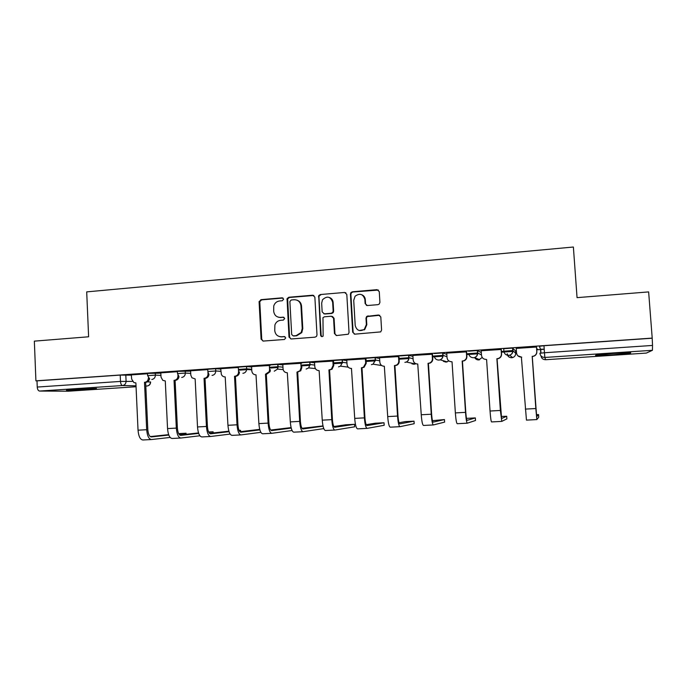 <?xml version="1.0" encoding="UTF-8"?>
<svg xmlns="http://www.w3.org/2000/svg" width="687" height="687" viewBox="0 0 687 687"><rect width="100%" height="100%" fill="white"/><g stroke="black" fill="none" stroke-linecap="round" stroke-linejoin="round"><path stroke-width="1.03" d="M283.637 299.163L282.159 297.832L260.974 299.652L259.102 301.894L261.094 339.155L263.19 341.078L284.435 339.481L285.758 337.91L284.272 336.553L281.515 336.767C277.6 336.656 275.341 334.603 274.74 330.593L274.903 324.934C275.934 322.212 277.831 320.674 280.614 320.305L283.37 320.082L284.701 318.51L283.216 317.171L280.459 317.394C276.552 317.308 274.293 315.264 273.692 311.271L273.752 305.973C274.697 303.061 276.638 301.387 279.557 300.975L282.314 300.743L283.637 299.163M283.01 298.046L261.627 299.858L259.78 301.662L261.738 339.275L263.035 341.087M284.95 336.682L281.515 336.767M283.98 317.334L280.459 317.394M73.913 389.263L66.467 390.216L88.932 389.4L96.481 388.438L73.913 389.263M614.126 353.401C599.974 354.432 593.903 355.127 595.904 355.488L612.108 354.835C626.158 353.831 632.28 353.135 630.477 352.749L614.126 353.401M377.936 304.667L379.215 304.101L379.92 302.357L379.267 291.606L377.034 289.665L352.379 291.786L350.902 292.593L350.43 294.079L352.671 332.19L354.878 334.157L380.692 331.898L381.594 330L380.804 316.965L378.563 314.998L366.695 316.406L365.991 318.141L366.377 324.573L364.29 329.399C359.653 331.795 356.622 330.473 355.205 325.44L353.719 300.331L355.093 296.217C359.808 292.885 363.062 293.95 364.874 299.395L365.123 303.585L367.339 305.535L377.936 304.667M35.913 380.838L34.35 341.138L88.614 336.785L86.699 291.889L573.379 247.019L577.054 297.643L648.64 291.906L652.203 338.098L35.913 380.838L36.995 380.864L37.244 387.056L120.491 381.422L132.471 381.405M314.861 297.119L312.705 295.204L288.832 297.256L287.054 298.665L288.995 337.034L291.133 338.974L315.075 337.162L316.535 336.381L316.999 334.904L314.861 297.119M320.348 294.543L344.608 292.456L346.806 294.388L349.039 332.474L348.335 334.208L336.63 335.539L334.449 333.581L333.556 318.167L331.374 316.226L324.504 316.776L322.976 317.643L323.122 336.123C321.902 336.965 321.069 336.682 320.614 335.265L318.716 295.599L320.348 294.543L344.608 292.456M544.207 349.176L540.506 349.236L539.407 346.265L543.967 345.724L544.465 352.749L652.53 345.441L652.427 350.301L646.33 353.084L545.598 359.73L646.33 353.084M239.351 370.156L251.725 369.305M270.292 368.034L278.055 367.502M301.722 365.879L309.974 365.321M333.667 363.698L342.418 363.097M366.128 361.474L375.394 360.838M399.13 359.215L408.92 358.545M432.673 356.914L443.012 356.209M466.774 354.578L477.68 353.831M501.45 352.208L512.949 351.418M515.559 351.237L516.409 351.186M536.719 349.795L544.216 349.279M652.203 338.098L652.53 345.441M36.995 380.864L120.208 375.093L131.5 375.162M68.296 391.204L39.545 391.058C38.24 390.809 37.467 389.477 37.244 387.056M177.418 371.693L160.818 372.861M207.766 369.597L190.6 370.808M238.355 367.476L220.682 368.704L221.36 374.381C222.124 376.09 223.404 376.931 225.199 376.914L227.955 425.296C228.505 431.642 229.862 435 232.034 435.369L240.854 434.914M270.154 365.441L251.588 366.592M301.576 363.268L282.812 364.436M333.513 361.053L314.543 362.238M365.973 358.812L346.789 360.014M398.958 356.536L379.559 357.755M432.501 354.217L412.878 355.454M466.593 351.856L446.748 353.127M501.261 349.46L481.192 350.765M501.407 351.572L503.837 351.401L501.398 351.418M536.521 347.021L516.22 348.412M512.803 348.111L512.966 350.576C512.966 352.852 511.875 354.389 509.702 355.188L508.715 355.359C505.941 355.273 504.327 353.891 503.872 351.203L503.7 348.738L512.571 348.069L515.533 350.945L515.697 353.255C515.697 355.394 514.675 356.836 512.631 357.583L511.712 357.747C509.101 357.661 507.581 356.355 507.152 353.839M468.603 351.177L477.319 350.516L481.312 352.611M434.09 353.565L442.677 352.92L446.825 354.372M400.152 355.918L408.61 355.291L412.939 356.39M366.772 358.228L375.111 357.618L379.602 358.502M333.934 360.503L342.169 359.902L346.823 360.632M301.636 362.736L309.768 362.161L314.569 362.77M269.854 364.934L277.9 364.376L282.838 364.891M238.578 367.107L246.539 366.549L251.605 366.995M207.86 371.392L207.749 369.237L215.649 368.696L220.87 369.082M177.504 373.479L177.401 371.323L190.617 371.135M147.619 375.523L147.525 373.393L160.827 373.161M147.542 373.762L131.303 374.887L131.681 379.121L133.931 382.607L135.88 382.899L138.035 430.191C138.594 436.391 140.217 439.654 142.905 439.981L151.277 439.551L142.905 439.981M536.676 349.151L537.543 349.09L536.659 348.996M333.633 363.079L342.452 362.478M366.094 360.855L374.252 360.297M399.087 358.588L405.88 358.125M432.63 356.287L438.014 355.918M466.731 353.951L470.664 353.685M651.972 338.236L543.967 345.724M342.427 362.332L333.624 362.942M373.668 360.186L366.085 360.709M405.39 358.013L399.078 358.442M437.628 355.797L432.621 356.141M470.38 353.547L466.722 353.796M278.639 317.274L281.069 317.566M280.107 336.716L282.125 336.896M313.873 295.47L289.425 297.471L287.655 298.871L289.588 337.162L290.893 338.974M291.202 299.979L289.88 301.559L291.692 334.517L293.186 335.874L296.114 335.651L301.215 332.474L302.228 328.455L300.966 305.861C300.348 301.842 298.064 299.798 294.13 299.73L291.202 299.979M297.05 300.185C299.73 301.155 301.224 303.113 301.533 306.058L302.787 328.601L301.782 332.611L296.698 335.78L293.77 336.003M345.879 292.774L345.089 292.679M332.439 316.432L334.062 318.339L334.947 333.719L336.218 335.522M320.881 294.766L319.249 295.822L318.957 297.033L321.147 335.393L321.971 336.639M332.637 302.203C330.516 296.458 327.149 295.625 322.538 299.712L321.662 303.13L322.16 311.898L324.333 313.83L331.211 313.272L332.697 312.456L333.143 310.996L332.637 302.203L333.135 302.409C332.894 300.056 331.718 298.441 329.597 297.557M323.792 313.804L324.333 313.83M333.135 302.409L333.642 311.185L333.195 312.637L331.718 313.452L324.848 314.011M362.092 294.878C364.024 295.839 365.089 297.419 365.304 299.609L365.553 303.791L366.532 305.44M359.258 330.524L364.728 329.545L366.806 324.736L366.377 324.573M379.765 315.273L367.124 316.578L366.42 318.313L366.806 324.736M378.434 290.06L352.843 292.009L351.366 292.817L350.894 294.302L353.135 332.336L354.38 334.14M185.971 434.313L186.057 433.231L178.646 433.609M149.448 378.829C149.027 380.881 147.851 382.058 145.91 382.333L144.502 382.315L146.683 429.719C147.25 435.936 148.847 439.208 151.484 439.543L170.136 437.439M168.796 435.06L151.372 436.915C149.414 436.657 148.229 434.227 147.808 429.624L145.635 382.35M144.502 382.315L144.785 382.298C147.052 381.903 148.246 380.469 148.358 377.987L148.538 377.996M185.919 433.248L178.86 433.995M168.641 434.648L150.273 436.58M213.082 432.982L213.116 431.797L208.599 431.968M160.81 372.843L161.016 377.129L162.828 380.375L165.284 380.924L167.542 428.585C168.1 434.837 169.637 438.126 172.154 438.469L180.672 438.031L172.154 438.469M178.998 376.545C178.672 378.769 177.469 380.04 175.383 380.358L174.043 380.34L176.327 428.104C176.885 434.373 178.397 437.679 180.87 438.023L199.9 435.781M198.689 433.394L180.75 435.369C178.912 435.111 177.796 432.655 177.383 428.01L175.099 380.375M174.043 380.34L174.335 380.323C176.636 379.92 177.847 378.468 177.959 375.978L178.457 375.995M177.916 375.136L177.959 375.978M213.022 431.814L208.754 432.278M198.534 432.939L179.676 434.991M240.57 431.651L240.553 430.345L239.042 430.345M190.6 370.782L190.806 375.102L191.931 377.781L195.151 378.923L197.513 426.953C198.062 433.248 199.513 436.58 201.866 436.932L210.531 436.485L201.866 436.932M208.994 374.157C208.805 376.579 207.577 377.979 205.319 378.357L204.048 378.331L206.435 426.464C206.993 432.784 208.419 436.116 210.711 436.477L230.136 434.081M229.046 431.676L210.583 433.806C208.882 433.531 207.826 431.058 207.414 426.378L205.027 378.374M204.048 378.331L204.34 378.314C206.675 377.902 207.903 376.442 208.015 373.926L208.831 373.977M207.912 371.942L208.015 373.926M240.51 430.354L239.119 430.517M228.891 431.178L209.544 433.385M234.525 376.287L234.825 376.27C237.195 375.858 238.441 374.389 238.552 371.856L239.445 371.916C239.334 374.441 238.097 375.909 235.727 376.321L234.525 376.287L237.024 424.798C237.573 431.17 238.904 434.536 241.017 434.905L260.854 432.329M259.884 429.907L240.888 432.217C239.316 431.934 238.329 429.435 237.925 424.712L235.426 376.339M238.329 367.485L238.552 371.856M259.729 429.366L239.875 431.737M291.099 427.597L270.695 430.045M251.588 366.566L251.811 370.946C252.189 373.462 253.589 374.758 256.011 374.853L258.887 423.613C259.428 430.01 260.699 433.403 262.683 433.78L271.657 433.317L262.683 433.78M265.491 374.217L269.252 371.641L269.57 369.743L270.386 369.812L270.06 371.71L266.616 374.252L265.491 374.217L268.102 423.106C268.643 429.521 269.879 432.922 271.812 433.308L292.061 430.509M291.219 428.078L271.674 430.594C270.24 430.311 269.321 427.786 268.918 423.029L266.316 374.269M269.338 365.338L269.57 369.743M322.993 425.897L302.014 428.319M282.812 364.402L283.053 368.825C283.43 371.358 284.856 372.663 287.321 372.758L290.318 421.895C290.859 428.353 292.018 431.78 293.813 432.166L302.958 431.694L293.813 432.166M301.679 365.063L301.825 367.674L300.726 370.808L296.956 372.114L299.678 421.389C300.219 427.855 301.353 431.29 303.087 431.685L323.775 428.602M323.053 426.18L302.95 428.954C301.653 428.654 300.812 426.112 300.417 421.311L297.694 372.174M296.956 372.114L299.996 370.748L301.095 367.597L301.825 367.674M300.846 363.157L301.095 367.597M354.629 426.782L354.483 424.317L345.853 424.772L333.83 426.533M314.534 362.212L314.792 366.66C315.178 369.211 316.63 370.533 319.137 370.628L322.255 420.161C322.787 426.67 323.852 430.122 325.449 430.526L334.758 430.045L325.449 430.526M333.513 361.027L333.77 365.501L332.019 369.237L328.927 369.967L331.769 419.637C332.302 426.163 333.341 429.633 334.878 430.045L354.629 426.825M354.483 424.317L334.724 427.288C333.581 426.979 332.809 424.403 332.422 419.568L329.58 370.035M331.821 299.103L331.898 299.712M332.826 302.28L332.585 300.279M328.927 369.967L331.374 369.168L333.126 365.415L333.77 365.501M332.869 360.941L333.126 365.415M384.179 425.244L384.033 422.754L375.385 423.201L366.171 424.686M346.78 359.979L347.047 364.471C347.45 367.038 348.919 368.369 351.469 368.455L354.715 418.392C355.239 424.952 356.201 428.448 357.592 428.868L367.073 428.37L357.592 428.868M364.247 329.906L364.222 329.459M365.965 358.777L366.24 363.294L364.024 367.339L361.422 367.794L364.385 417.868C364.917 424.446 365.845 427.941 367.176 428.37L384.179 425.279M384.033 422.754L367.013 425.597C366.025 425.27 365.338 422.677 364.943 417.799L361.989 367.871M364.565 297.866L364.471 296.964M361.422 367.794L363.457 367.262L365.682 363.2L366.24 363.294M365.415 358.691L365.682 363.2M414.175 423.673L414.012 421.165L405.27 421.612L399.053 422.745M379.559 357.712L379.834 362.238C380.246 364.831 381.749 366.171 384.334 366.257L387.708 416.597C388.232 423.209 389.082 426.739 390.268 427.177L399.911 426.67L390.268 427.177M398.958 356.493L399.241 361.044C399.259 362.994 398.408 364.411 396.682 365.286L394.45 365.578L397.541 416.056C398.065 422.694 398.881 426.232 399.997 426.67L414.175 423.707M414.012 421.165L399.834 423.87C399.001 423.536 398.391 420.916 398.005 415.996L394.922 365.664M394.45 365.578L396.21 365.201C397.945 364.325 398.795 362.908 398.778 360.95L399.241 361.044M398.494 356.398L398.778 360.95M444.609 422.093L444.446 419.551L432.467 420.667M412.87 355.411L413.162 359.971C413.583 362.581 415.111 363.93 417.748 364.024L421.251 414.768C421.766 421.44 422.505 425.004 423.475 425.451L433.299 424.944L423.475 425.451M432.492 354.157L432.784 358.769C432.793 360.838 431.857 362.289 429.968 363.131L428.027 363.329L431.247 414.227C431.762 420.916 432.475 424.48 433.368 424.944L444.609 422.11M444.446 419.551L433.196 422.119C432.527 421.775 432.003 419.122 431.616 414.167L428.405 363.423M428.027 363.329L429.59 363.045C431.488 362.195 432.432 360.735 432.424 358.657L432.784 358.769M432.132 354.08L432.424 358.657M475.507 420.478L475.344 417.919L466.456 418.366M452.046 361.843L455.361 412.913C455.867 419.637 456.494 423.235 457.233 423.707L467.237 423.183L457.233 423.707M466.585 351.787L466.894 356.441C466.894 358.614 465.889 360.1 463.862 360.907L462.162 361.044L465.52 412.355C466.035 419.104 466.619 422.711 467.289 423.183L475.516 420.496M475.344 417.919L467.108 420.341C466.61 419.98 466.172 417.301 465.795 412.303L462.445 361.147M446.748 353.066L447.039 357.669C447.477 360.297 449.032 361.663 451.711 361.748M462.162 361.044L463.588 360.812C465.614 359.997 466.628 358.511 466.628 356.33L466.894 356.441M466.327 351.71L466.628 356.33M501.252 349.348L501.579 354.088C501.579 356.33 500.505 357.85 498.367 358.631L496.881 358.717L500.376 410.457L501.785 421.397L506.877 418.855L506.705 416.253L501.115 416.459M486.594 359.524L490.037 411.024C490.544 417.808 491.05 421.44 491.548 421.93L501.785 421.397L491.548 421.93M506.705 416.253L501.587 418.529L497.062 358.829M481.183 350.679L481.493 355.325C481.939 357.979 483.528 359.344 486.25 359.43M496.881 358.717L498.195 358.528C500.334 357.738 501.407 356.218 501.416 353.968L501.579 354.088M501.098 349.305L501.416 353.968M536.513 346.858L536.848 351.684C536.848 354.003 535.723 355.54 533.49 356.304L532.185 356.355L535.826 408.533L536.856 419.577L538.728 417.189L538.548 414.57L536.375 414.605M521.725 357.171L517.929 355.857M516.212 348.257L516.53 352.938C516.993 355.617 518.608 357 521.373 357.077L526.448 420.118L536.856 419.577L526.448 420.118M538.548 414.57L536.65 416.691L532.262 356.467M532.185 356.355L533.413 356.192C535.654 355.428 536.779 353.882 536.787 351.564L536.848 351.684M536.461 346.858L536.787 351.564M282.761 298.046L282.159 297.832M284.873 336.682L284.272 336.553M283.817 317.342L283.216 317.171M540.506 349.236L540.772 353.075M652.427 350.301L544.843 357.455L545.598 359.73C542.979 359.653 541.442 358.356 540.97 355.849M125.807 374.913L126.082 381.225C125.97 383.707 124.776 385.141 122.518 385.544L39.545 391.058M147.482 381.852L150.608 382.032M147.087 386.008L145.799 385.991M136.009 385.802L122.518 385.544C121.393 385.278 120.714 383.904 120.491 381.422L120.208 375.093M68.159 391.212L136.052 386.738L68.262 391.212M503.872 351.203L512.734 350.533L515.697 353.255M477.542 350.55L477.705 352.998L481.467 354.93M442.883 352.955L443.038 355.377L446.979 356.708M408.799 355.316L408.945 357.721L413.085 358.726M375.274 357.635L375.42 360.022L379.748 360.821M342.306 359.919L342.444 362.281L346.961 362.951M309.871 362.169L310 364.514L314.698 365.072M277.952 364.376L278.08 366.703L282.958 367.176M238.698 369.408L246.659 368.859L246.539 366.549L246.676 368.859L251.725 369.271M215.649 368.696L215.761 370.98L220.982 371.332M185.224 370.8L185.335 373.075L190.728 373.376M155.279 372.878L155.391 375.128L160.93 375.385M149.723 379.001L147.628 375.643L155.391 375.128C155.271 377.627 154.068 379.078 151.775 379.482M178.955 376.51L177.512 373.599L185.335 373.075C185.224 375.591 184.004 377.06 181.669 377.464M208.444 373.402L207.869 371.521L215.761 370.98C215.649 373.522 214.413 374.999 212.043 375.411M251.76 369.838L246.667 369.443L246.676 368.859L246.667 369.443C246.315 371.701 245.061 372.998 242.897 373.324M269.982 367.262L278.08 366.703L277.531 369.091L274.25 371.203M301.765 365.08L310 364.514L308.695 367.897L306.119 369.056M334.071 362.856L342.444 362.281L340.546 366.154L338.502 366.867M366.91 360.606L375.42 360.022L373.101 364.162L371.418 364.642M400.298 358.313L408.945 357.721C408.963 359.713 408.087 361.147 406.309 362.032L404.892 362.375M434.244 355.978L443.038 355.377C443.046 357.489 442.084 358.966 440.152 359.816L438.916 360.082C436.236 359.988 434.673 358.623 434.244 355.978M468.766 353.607L477.705 352.998C477.714 355.196 476.675 356.708 474.614 357.532L473.523 357.738C470.793 357.652 469.204 356.278 468.766 353.607M351.546 368.472L350.55 368.421M415.875 363.732L414.081 364.282L411.96 363.844M448.809 360.898L446.112 362.135L443.416 361.362M482.231 357.472L478.65 359.954L475.095 358.416M539.896 353.255L544.465 352.749L544.843 357.455C542.017 357.369 540.368 355.969 539.896 353.255M150.436 381.938C150.333 384.282 149.199 385.639 147.052 386.008L147.207 386M261.738 339.275L261.094 339.155M259.763 302.091L259.102 301.894M261.627 299.858L260.974 299.652M289.588 337.162L288.995 337.034M287.535 299.721L286.934 299.506M289.425 297.471L288.832 297.256M313.246 295.419L312.705 295.204M296.698 335.78L296.114 335.651M302.787 328.601L302.228 328.455M301.533 306.058L300.966 305.861M334.947 333.719L334.449 333.581M334.062 318.339L333.556 318.167M321.147 335.393L320.614 335.265M318.957 297.033L318.433 296.81M331.718 313.452L331.211 313.272M333.642 311.185L333.143 310.996M365.553 303.791L365.123 303.585M365.304 299.609L364.874 299.395M366.42 318.313L365.991 318.141M368.387 316.02L367.957 315.848M353.135 332.336L352.671 332.19M350.894 294.302L350.43 294.079M352.843 292.009L352.379 291.786M146.683 429.719L138.035 430.191M144.785 382.298L145.91 382.333M176.327 428.104L167.542 428.585M174.335 380.323L175.383 380.358M206.435 426.464L197.513 426.953M204.34 378.314L205.319 378.357M237.024 424.798L227.955 425.296M234.825 376.27L235.727 376.321M268.102 423.106L258.887 423.613M265.792 374.2L266.616 374.252M299.678 421.389L290.318 421.895M297.256 372.088L297.995 372.148M331.769 419.637L322.255 420.161M329.236 369.95L329.889 370.018M364.385 417.868L354.715 418.392M361.731 367.768L362.298 367.846M397.541 416.056L387.708 416.597M394.767 365.561L395.24 365.639M431.247 414.227L421.251 414.768M465.52 412.355L455.361 412.913M500.376 410.457L490.037 411.024M535.826 408.533L525.315 409.1M277.9 364.376L277.531 369.091L283.164 369.597M309.768 362.161L309.906 364.505L308.695 367.897L315.367 368.593M342.169 359.902L342.306 362.272L340.546 366.154L348.172 367.133M375.111 357.618L375.257 359.997L373.101 364.162L381.723 365.553M408.61 355.291L408.756 357.695C408.825 359.696 408.009 361.147 406.309 362.032L415.42 363.955L412.174 363.887M442.677 352.92L442.832 355.342C442.883 357.472 441.99 358.957 440.152 359.816L447.271 361.886L443.665 361.439M477.319 350.516L477.482 352.955C477.534 355.179 476.58 356.708 474.614 357.532L479.672 359.756C477.482 360.297 475.825 359.541 474.717 357.498M512.571 348.069L512.734 350.533C512.785 352.835 511.772 354.38 509.702 355.188L512.631 357.583C509.754 358.03 507.994 356.793 507.349 353.874M350.971 368.464L351.555 368.472M540.695 349.279L540.961 353.049M147.147 386.008C149.38 385.622 150.53 384.273 150.608 381.946M259.78 301.662L259.128 301.456M287.655 298.871L287.054 298.665M301.782 332.611L301.215 332.474M333.195 312.637L332.697 312.456M319.249 295.822L318.716 295.599M364.728 329.545L364.29 329.399M367.124 316.578L366.695 316.406M351.366 292.817L350.902 292.593M186.108 434.296L186.057 433.231M213.176 432.965L213.116 431.797M240.622 431.642L240.553 430.345M240.862 434.914L232.034 435.369M269.252 371.641L270.06 371.71M299.996 370.748L300.726 370.808M331.374 369.168L332.019 369.237M363.457 367.262L364.024 367.339M396.21 365.201L396.682 365.286"/></g></svg>
